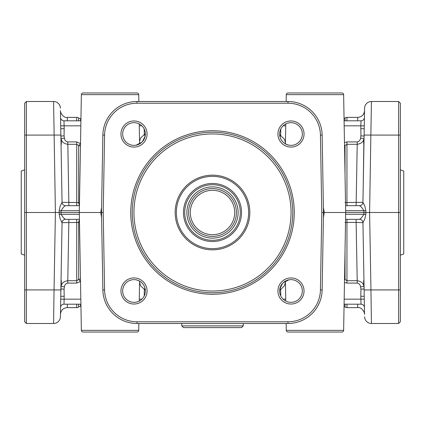 <?xml version="1.0" encoding="UTF-8"?>
<svg xmlns="http://www.w3.org/2000/svg" width="425" height="425" viewBox="0 0 425 425"><rect width="100%" height="100%" fill="white"/><g stroke="black" fill="none" stroke-linecap="round" stroke-linejoin="round"><path stroke-width="0.64" d="M92.793 332.031L83.072 332.031A1.705 1.705 0 0 1 81.366 330.353L79.31 212.5L101.506 212.5L102.861 289.935A34.154 34.154 0 0 0 137.004 323.494L287.996 323.494A34.154 34.154 0 0 0 322.139 289.935L323.494 212.5L322.139 135.065A34.154 34.154 0 0 0 287.996 101.506L137.004 101.506A34.154 34.154 0 0 0 102.861 135.065L101.506 212.5L100.826 212.5L101.602 217.818M400.334 289.908L398.629 289.935L398.629 323.494L400.334 321.783L400.334 103.217L398.629 101.506L398.629 289.935L370.951 289.935L369.596 212.5L400.334 212.5M400.334 321.783L398.629 323.494L371.418 323.494A6.832 6.832 0 0 1 364.586 316.784A6.832 6.832 0 0 0 371.418 323.494A6.832 6.832 0 0 1 364.586 316.784A6.832 6.832 0 0 0 371.418 323.494L370.951 289.935L364.119 289.935L364.544 314.325C365.218 313.554 361.988 306.653 357.717 307.615L346.954 307.615A3.416 3.416 0 0 1 345.026 307.015A3.416 3.416 0 0 0 344.048 306.553M79.427 205.668L65.466 205.668A3.416 3.416 0 0 1 62.055 202.316L60.122 206.237L59.149 210.726L59.176 212.5L79.31 212.5L81.366 94.647A1.705 1.705 0 0 1 83.072 92.969L92.793 92.969M79.438 205.025A3.416 1.939 90 0 1 78.641 202.55L62.055 202.316L60.456 110.675C59.766 111.217 62.9 118.384 67.283 117.385L67.347 120.801M26.371 323.494L26.371 101.506L24.666 103.217L24.666 321.783L26.371 323.494L53.582 323.494L54.049 289.935L60.881 289.935L62.055 222.684L78.641 222.45A3.416 1.939 90 0 1 79.438 219.975M60.414 316.784A6.832 6.832 0 0 1 58.368 321.534A6.832 6.832 0 0 0 60.414 316.784A6.832 6.832 0 0 1 58.368 321.534A6.832 6.832 0 0 0 60.414 316.784L61.057 279.82C61.418 280.617 61.428 282.79 61.088 286.328L60.833 292.777M24.666 103.217L26.371 101.506L53.582 101.506A6.832 6.832 0 0 1 60.414 108.216A6.832 6.832 0 0 0 53.582 101.506A6.832 6.832 0 0 1 60.414 108.216A6.832 6.832 0 0 0 53.582 101.506L55.404 212.5L59.176 212.5L59.149 214.274L60.122 218.763L62.055 222.684L61.062 279.634M363.184 188.594L363.943 145.18C363.582 144.383 363.572 142.21 363.912 138.672L363.184 188.594M243.238 325.885L241.528 327.59L183.472 327.59L181.762 325.885L243.238 325.885L243.238 323.494M344.091 120.801L361.011 120.801L360.868 125.837L364.278 125.837M80.909 120.801L63.989 120.801A3.416 3.416 0 0 1 60.573 117.449L60.663 122.666M60.77 128.727L64.186 128.727L63.989 120.801M139.267 125.832L141.881 125.832M145.196 135.973A3.416 2.152 52.8 0 1 144.314 134.507L140.675 138.04L139.538 141.328M79.427 219.332L65.466 219.332L63.506 217.86L61.035 214.296L59.149 214.274M364.23 296.273L360.814 296.273L361.011 304.199A3.416 3.416 0 0 1 363.407 305.177A3.416 3.416 0 0 0 361.011 304.199L344.091 304.199M285.733 299.168L283.119 299.168M279.953 288.304A3.416 2.136 -128.1 0 1 280.67 289.542L284.309 285.887L285.441 282.476M283.119 125.832L285.733 125.832M285.441 142.529L284.309 139.113L279.655 134.672M345.573 219.332L359.534 219.332A3.416 3.416 0 0 1 362.945 222.684L364.878 218.763L365.851 214.274L365.851 210.726L364.878 206.237L362.945 202.316L345.026 202.55M356.123 219.332L356.123 222.392L362.945 222.684L364.119 289.935M364.586 108.216A6.832 6.832 0 0 1 366.632 103.466A6.832 6.832 0 0 0 364.586 108.216A6.832 6.832 0 0 1 366.632 103.466A6.832 6.832 0 0 0 364.586 108.216L363.938 145.366M345.573 205.668L359.534 205.668L361.494 207.14L363.965 210.704L365.851 210.726M323.398 217.818L324.174 212.5L363.933 212.5L363.965 214.296L361.494 217.86L359.534 219.332A3.416 3.416 -90 0 1 362.945 222.684A3.416 3.416 0 0 0 361.925 220.309M344.181 125.837L360.868 125.837L360.814 128.727L364.23 128.727M345.663 210.704L363.965 210.704L363.933 212.5L369.596 212.5L371.418 101.506L398.629 101.506M80.947 306.42L80.575 306.42A3.416 3.416 0 0 0 78.641 307.015A3.416 3.416 0 0 1 76.713 307.615L67.283 307.615L67.347 304.199M76.713 120.801L76.713 117.385A3.416 3.416 0 0 1 78.641 117.985A3.416 3.416 0 0 0 80.575 118.58L80.575 120.801M141.881 299.168L139.267 299.168M139.559 282.471L140.691 285.887L145.345 290.328M80.909 304.199L63.989 304.199A3.416 3.416 0 0 0 61.593 305.177A3.416 3.416 0 0 1 63.989 304.199L64.132 299.163L60.722 299.163M79.337 214.296L61.035 214.296L61.035 210.704L63.506 207.14L65.466 205.668A3.416 3.416 90 0 1 62.055 202.316A3.416 3.416 0 0 0 63.075 204.691M80.819 299.163L64.132 299.163L64.186 296.273L60.77 296.273L60.823 293.356M344.048 118.448A3.416 3.416 0 0 0 345.026 117.985A3.416 3.416 0 0 1 346.954 117.385L346.954 120.801M83.072 332.031L137.015 332.031A1.705 1.705 0 0 0 138.725 330.353L138.842 323.494L138.725 330.353A1.705 1.705 0 0 1 137.015 332.031L127.293 332.031M137.015 92.969L83.072 92.969A1.705 1.705 0 0 0 81.366 94.647L138.725 94.647L138.842 101.506L138.725 94.647A1.705 1.705 0 0 0 137.015 92.969L127.293 92.969M297.707 92.969L287.985 92.969A1.705 1.705 0 0 0 286.275 94.647L286.158 101.506L286.275 94.647A1.705 1.705 0 0 1 287.985 92.969L341.928 92.969A1.705 1.705 0 0 1 343.634 94.647L345.69 212.5L343.634 330.353L286.275 330.353A1.705 1.705 0 0 0 287.985 332.031L297.707 332.031M332.207 332.031L341.928 332.031A1.705 1.705 0 0 0 343.634 330.353A1.705 1.705 0 0 1 341.928 332.031L287.985 332.031M285.765 123.935L285.414 143.905M286.275 330.353L286.158 323.494M285.765 301.065L285.414 281.095M139.586 281.095L139.235 301.065M139.586 143.905L139.235 123.935M341.928 92.969L332.207 92.969M310.733 112.519A32.443 32.443 0 0 1 320.434 135.092L321.783 212.5L320.434 289.908A32.443 32.443 0 0 1 287.996 321.783L137.004 321.783A32.443 32.443 0 0 1 104.566 289.908L103.217 212.5L104.566 135.092A32.443 32.443 0 0 1 137.004 103.217L287.996 103.217A32.443 32.443 0 0 1 310.733 112.519M145.18 288.936C144.096 284.097 141.052 281.058 136.053 279.82M122.666 290.982A11.353 11.353 0 0 1 134.018 279.634A11.353 11.353 0 0 1 145.366 290.982A11.353 11.353 0 0 1 134.018 302.334A11.353 11.353 0 0 1 122.666 290.982M147.071 290.982A13.058 13.058 0 0 0 134.018 277.929A13.058 13.058 0 0 0 120.96 290.982A13.058 13.058 0 0 0 134.018 304.04A13.058 13.058 0 0 0 147.071 290.982M122.666 134.018A11.353 11.353 0 0 1 134.018 122.666A11.353 11.353 0 0 1 145.366 134.018A11.353 11.353 0 0 1 134.018 145.366A11.353 11.353 0 0 1 122.666 134.018M147.071 134.018A13.058 13.058 0 0 0 134.018 120.96A13.058 13.058 0 0 0 120.96 134.018A13.058 13.058 0 0 0 134.018 147.071A13.058 13.058 0 0 0 147.071 134.018M279.634 134.018A11.353 11.353 0 0 1 290.982 122.666A11.353 11.353 0 0 1 302.334 134.018A11.353 11.353 0 0 1 290.982 145.366A11.353 11.353 0 0 1 279.634 134.018M304.04 134.018A13.058 13.058 0 0 0 290.982 120.96A13.058 13.058 0 0 0 277.929 134.018A13.058 13.058 0 0 0 290.982 147.071A13.058 13.058 0 0 0 304.04 134.018M288.952 279.82L283.156 282.763M282.598 283.332L279.82 288.931M279.634 290.982A11.353 11.353 0 0 1 290.982 279.634A11.353 11.353 0 0 1 302.334 290.982A11.353 11.353 0 0 1 290.982 302.334A11.353 11.353 0 0 1 279.634 290.982M304.04 290.982A13.058 13.058 0 0 0 290.982 277.929A13.058 13.058 0 0 0 277.929 290.982A13.058 13.058 0 0 0 290.982 304.04A13.058 13.058 0 0 0 304.04 290.982M80.575 143.613L76.713 141.907L67.787 141.907C65.838 141.488 64.712 140.239 64.419 138.162L64.063 135.841L60.897 136.064L61.088 138.672C61.428 142.21 61.418 144.378 61.057 145.18M364.337 122.666L364.14 134.018M344.473 282.428L346.954 283.092L357.212 283.092C359.162 283.512 360.288 284.761 360.581 286.838L360.937 289.159L364.103 288.936L363.912 286.328C363.572 282.795 363.582 280.622 363.943 279.82M248.641 212.5A36.141 36.141 0 0 1 212.5 248.641A36.141 36.141 0 0 1 176.359 212.5A36.141 36.141 0 0 1 212.5 176.359A36.141 36.141 0 0 1 248.641 212.5M249.836 212.5A37.336 37.336 0 0 1 212.5 249.836A37.336 37.336 0 0 1 175.164 212.5A37.336 37.336 0 0 1 212.5 175.164A37.336 37.336 0 0 1 249.836 212.5M241.528 212.5A29.027 29.027 0 0 0 212.5 183.472A29.027 29.027 0 0 0 183.472 212.5A29.027 29.027 0 0 0 212.5 241.528A29.027 29.027 0 0 0 241.528 212.5M234.701 212.5A22.201 22.201 0 0 0 212.5 190.299A22.201 22.201 0 0 0 190.299 212.5A22.201 22.201 0 0 0 212.5 234.701A22.201 22.201 0 0 0 234.701 212.5M236.406 212.5A23.906 23.906 0 0 0 212.5 188.594A23.906 23.906 0 0 0 188.594 212.5A23.906 23.906 0 0 0 212.5 236.406A23.906 23.906 0 0 0 236.406 212.5M221.037 234.828L220.384 235.067L221.037 234.828M204.616 235.067L203.963 234.828L204.616 235.067M240.284 212.5A27.784 27.784 0 0 0 212.5 184.716A27.784 27.784 0 0 0 184.716 212.5A27.784 27.784 0 0 0 212.5 240.284A27.784 27.784 0 0 0 240.284 212.5M24.666 255.191L21.25 253.948L21.25 171.052L24.666 169.809M400.334 255.191L403.75 253.948L403.75 171.052L400.334 169.809M132.244 212.5A80.256 80.256 0 0 1 212.5 132.244A80.256 80.256 0 0 1 292.756 212.5A80.256 80.256 0 0 1 212.5 292.756A80.256 80.256 0 0 1 132.244 212.5M294.249 212.5A81.749 81.749 0 0 0 212.5 130.751A81.749 81.749 0 0 0 130.751 212.5A81.749 81.749 0 0 0 212.5 294.249A81.749 81.749 0 0 0 294.249 212.5M24.666 212.5L55.404 212.5L54.049 289.935L24.666 289.908M279.82 136.064C280.904 140.903 283.948 143.942 288.947 145.18M136.048 145.18L141.844 142.237M142.402 141.668L145.18 136.069M321.783 212.5L324.174 212.5L323.398 207.182M103.217 212.5L100.826 212.5L101.602 207.182M61.088 286.328L64.419 286.838C64.712 284.761 65.838 283.512 67.787 283.092L67.787 280.707C63.888 281.297 61.657 283.172 61.088 286.328M80.511 281.323L78.641 279.453L76.713 280.707L67.787 280.707L68.877 219.332M79.337 210.704L59.149 210.726M63.075 220.309A3.416 3.416 0 0 0 62.055 222.684A3.416 3.416 0 0 1 65.471 219.332A3.416 3.416 0 0 0 63.075 220.309M76.713 141.907L76.713 144.293L78.641 145.547L80.511 143.677M64.419 138.162L61.088 138.672C61.657 141.828 63.888 143.703 67.787 144.293L76.713 144.293L76.713 205.668M80.819 125.837L60.722 125.837M60.573 307.551A3.416 3.416 0 0 1 61.593 305.177A3.416 3.416 0 0 0 60.573 307.551L60.77 296.273M145.047 288.304A3.416 2.136 -51.9 0 0 144.33 289.542L144.218 295.959M139.777 143.793A3.416 2.449 -1 0 1 139.575 143.395M363.912 138.672L360.581 138.162C360.288 140.239 359.162 141.488 357.212 141.907L357.212 144.293C361.112 143.703 363.343 141.828 363.912 138.672M344.516 145.042L345.026 145.547L346.954 144.293L357.212 144.293L356.123 205.668M361.925 204.691A3.416 3.416 0 0 0 362.945 202.316A3.416 3.416 0 0 1 359.529 205.668A3.416 3.416 0 0 0 361.925 204.691M345.663 214.296L365.851 214.274M345.026 222.45L356.123 222.392L357.212 280.707L346.954 280.707L345.026 279.453L344.516 279.958M360.581 286.838L363.912 286.328C363.343 283.172 361.112 281.297 357.212 280.707L357.212 283.092M363.407 119.823A3.416 3.416 0 0 0 364.427 117.449A3.416 3.416 0 0 1 361.011 120.801A3.416 3.416 0 0 0 363.407 119.823M279.953 136.696A3.416 2.136 128.1 0 0 280.67 135.458L280.782 129.041M344.181 299.163L364.278 299.163M364.427 307.551A3.416 3.416 0 0 0 363.407 305.177A3.416 3.416 0 0 1 364.427 307.551M346.954 117.385L357.717 117.385L357.653 120.801M363.184 236.406L363.938 279.634M61.816 188.594L61.062 145.366M68.877 205.668L67.787 141.907M357.653 304.199L357.717 307.615M58.368 321.534A6.832 6.832 0 0 1 53.582 323.494M366.632 103.466A6.832 6.832 0 0 1 371.418 101.506A6.832 6.832 0 0 0 366.632 103.466M60.881 135.065L24.666 135.092M345.026 304.199L345.026 307.015M145.361 133.721L144.314 134.507L144.218 129.041M279.655 290.328L280.67 289.542L280.782 295.959M400.334 135.092L364.119 135.065M346.954 283.092L346.954 219.332M346.954 205.668L346.954 141.907L344.473 142.572M78.641 304.199L78.641 307.015M76.713 304.199L76.713 307.615M80.575 306.42L80.575 304.199M78.641 117.985L78.641 120.801M61.593 119.823A3.416 3.416 0 0 1 60.573 117.449M76.713 219.332L76.713 283.092L80.575 281.387M345.026 117.985L345.026 120.801M346.954 307.615L346.954 304.199M286.275 94.647L343.634 94.647M138.725 330.353L81.366 330.353M322.139 135.065L320.434 135.092M137.004 103.217L137.004 101.506M287.996 323.494L287.996 321.783M104.566 289.908L102.861 289.935M212.5 133.949A78.551 78.551 0 0 1 291.051 212.5A78.551 78.551 0 0 1 212.5 291.051A78.551 78.551 0 0 1 133.949 212.5A78.551 78.551 0 0 1 212.5 133.949M212.5 238.112A25.612 25.612 0 0 0 238.112 212.5A25.612 25.612 0 0 0 212.5 186.888A25.612 25.612 0 0 0 186.888 212.5A25.612 25.612 0 0 0 212.5 238.112M137.004 321.783L137.004 323.494M322.139 289.935L320.434 289.908M104.566 135.092L102.861 135.065M287.996 101.506L287.996 103.217M67.787 283.092L76.713 283.092M60.897 288.936L64.063 289.159L64.419 286.838M80.468 279.028A3.416 2.417 0 0 0 78.641 279.453L78.641 222.45A3.416 0.361 180 0 1 79.48 222.403M65.466 219.332A3.416 3.416 -90 0 0 62.055 222.684L61.057 279.82M79.48 202.597A3.416 0.361 0 0 1 78.641 202.55L78.641 145.547A3.416 2.417 180 0 0 80.468 145.972M101.538 210.71L100.853 210.704M101.538 214.29L100.853 214.296M64.063 135.841L64.186 128.727M64.186 296.273L64.063 289.159M357.212 141.907L346.954 141.907M364.103 136.064L360.937 135.841L360.581 138.162M344.526 145.748A3.416 2.417 180 0 0 345.026 145.547L345.026 174.388M359.534 205.668A3.416 3.416 90 0 0 362.945 202.316L363.943 145.18M345.026 250.612L345.026 279.453A3.416 2.417 0 0 0 344.526 279.252M323.462 210.71L324.147 210.704M323.462 214.29L324.147 214.296M360.937 289.159L360.814 296.273M360.814 128.727L360.937 135.841M80.947 118.58L80.575 118.58M76.713 117.385L67.283 117.385M357.717 117.385C361.808 116.997 364.087 114.761 364.544 110.675M67.283 307.615C63.192 308.003 60.913 310.239 60.456 314.325L60.663 302.334M181.762 323.494L181.762 325.885"/></g></svg>
